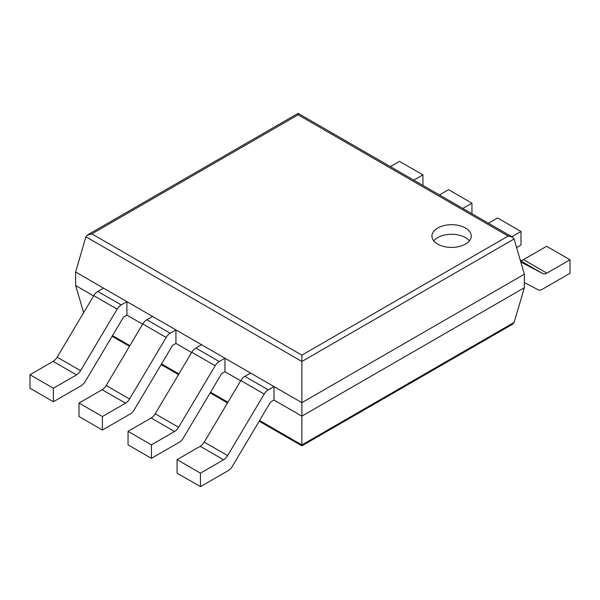 <?xml version="1.0" encoding="UTF-8"?>
<svg xmlns="http://www.w3.org/2000/svg" width="600" height="600" viewBox="0 0 600 600"><rect width="100%" height="100%" fill="white"/><g stroke="black" fill="none" stroke-linecap="round" stroke-linejoin="round"><path stroke-width="0.9" d="M514.095 238.965L524.37 274.2L524.37 287.7L514.102 322.425L512.423 324.3L301.882 445.853L301.882 355.14L91.852 233.88L87.593 234.9L85.905 236.782L301.882 361.478L514.095 238.965L512.408 237.075L508.147 236.055L301.882 355.14M524.37 274.2L301.882 402.653L75.63 272.025L75.63 285.517L83.648 312.653M524.37 287.7L301.882 416.153L273.983 400.035L270.593 401.993L232.312 466.38A8.265 4.77 120 0 1 228.27 470.58L200.445 486.645L200.445 473.145L223.575 459.795A8.265 4.77 120 0 0 227.618 455.588L264.202 394.058A8.265 4.77 -60 0 1 268.245 389.85L273.983 386.543L273.983 400.035M75.63 285.517L93.608 295.905M126.915 315.127L126.915 301.635L103.53 288.135L97.8 291.442A8.265 4.77 -60 0 0 93.758 295.65L57.172 357.18A8.265 4.77 120 0 1 53.13 361.388L30 374.737L30 388.237L53.377 401.737L81.203 385.673A8.265 4.77 120 0 0 85.245 381.472L123.525 317.085L126.915 315.127L142.627 324.202M175.935 343.433L175.935 329.933L152.558 316.433L146.82 319.748A8.265 4.77 -60 0 0 142.778 323.955L106.192 385.485A8.265 4.77 120 0 1 102.157 389.692L79.02 403.043L79.02 416.543L102.405 430.043L130.222 413.978A8.265 4.77 120 0 0 134.265 409.77L172.545 345.39L175.935 343.433L191.655 352.507M224.955 371.737L224.955 358.237L201.577 344.737L195.84 348.053A8.265 4.77 -60 0 0 191.805 352.252L155.22 413.79A8.265 4.77 120 0 1 151.178 417.99L128.047 431.347L128.047 444.847L151.425 458.34L179.25 442.283A8.265 4.77 120 0 0 183.285 438.075L221.565 373.695L224.955 371.737L240.675 380.812M75.63 272.025L85.905 236.782M512.408 237.075L298.118 113.355L298.118 114.795L508.147 236.055M437.685 244.087A19.665 11.355 0 0 0 459.12 246.548A19.665 11.355 0 0 0 471.255 236.055A19.665 11.355 0 0 0 451.59 224.7A19.665 11.355 0 0 0 431.925 236.055A19.665 11.355 0 0 0 437.685 244.087M469.425 240.847A19.665 11.355 0 0 0 451.59 234.285A19.665 11.355 0 0 0 433.763 240.847M520.35 260.4A8.265 4.77 -60 0 0 523.485 259.642L546.623 246.292L570 259.785L546.87 273.142A8.265 4.77 -60 0 1 542.827 273.608L520.815 261.998M570 259.785L570 273.285L542.175 289.35A8.265 4.77 -60 0 1 538.14 289.808L524.37 282.555M273.983 386.543L250.597 373.043L244.868 376.35A8.265 4.77 -60 0 0 240.825 380.558L204.24 442.088A8.265 4.77 120 0 1 200.197 446.295L177.067 459.653L200.445 473.145M200.445 486.645L177.067 473.145L177.067 459.653M488.475 223.252L497.595 217.987L520.98 231.487L511.853 236.752M520.98 231.487L520.98 244.987L516.592 247.515M151.178 417.99L174.555 431.49L151.425 444.847L128.047 431.347M224.955 358.237L219.225 361.545A8.265 4.77 -60 0 0 215.183 365.752L178.597 427.283A8.265 4.77 120 0 1 174.555 431.49M151.425 458.34L151.425 444.847M439.447 194.955L448.575 189.683L471.952 203.183L462.832 208.455M471.952 213.72L471.952 203.183M102.157 389.692L125.535 403.185L102.405 416.543L79.02 403.043M175.935 329.933L170.197 333.248A8.265 4.77 -60 0 0 166.163 337.447L129.578 398.985A8.265 4.77 120 0 1 125.535 403.185M102.405 430.043L102.405 416.543M390.428 166.65L399.555 161.385L422.933 174.877L413.805 180.15M422.933 185.415L422.933 174.877M53.13 361.388L76.515 374.888L53.377 388.237L30 374.737M126.915 301.635L121.177 304.942A8.265 4.77 -60 0 0 117.135 309.15L80.55 370.68A8.265 4.77 120 0 1 76.515 374.888M53.377 401.737L53.377 388.237M514.102 322.425L301.882 444.945L259.575 420.518M112.507 335.61L129.885 345.645M161.535 363.915L178.905 373.942M210.555 392.22L227.925 402.248M298.118 114.795L91.852 233.88M523.485 259.642L546.87 273.142M520.425 260.67L542.827 273.608M200.197 446.295L223.575 459.795M204.24 442.088L227.618 455.588M240.825 380.558L264.202 394.058M244.868 376.35L268.245 389.85M155.22 413.79L178.597 427.283M191.805 352.252L215.183 365.752M195.84 348.053L219.225 361.545M106.192 385.485L129.578 398.985M142.778 323.955L166.163 337.447M146.82 319.748L170.197 333.248M57.172 357.18L80.55 370.68M93.758 295.65L117.135 309.15M97.8 291.442L121.177 304.942M112.11 336.285L129.48 346.32M161.13 364.59L178.507 374.618M210.15 392.895L227.528 402.923M259.178 421.192L301.882 445.853M298.118 113.355L87.593 234.9"/></g></svg>
